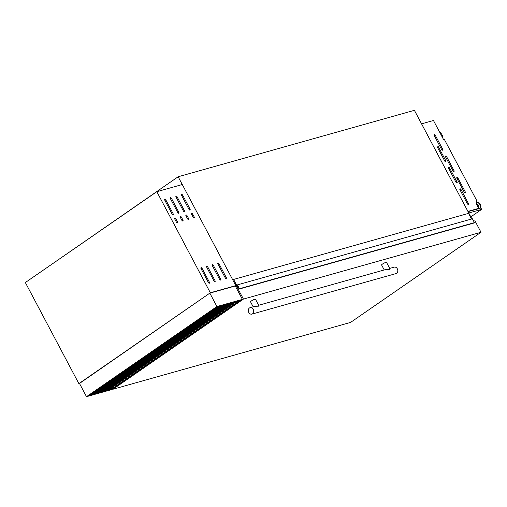 <?xml version="1.0" encoding="UTF-8"?>
<svg xmlns="http://www.w3.org/2000/svg" width="507" height="507" viewBox="0 0 507 507"><rect width="100%" height="100%" fill="white"/><g stroke="black" fill="none" stroke-linecap="round" stroke-linejoin="round"><path stroke-width="0.76" d="M235.54 286.461L236.503 285.53L233.588 279.446L236.623 285.181L237.466 284.864L239.507 288.711L239.012 288.996L237.479 285.65L235.641 286.658M237.466 284.864L472.404 218.79L474.438 222.643L239.19 289.06M233.588 279.446L468.519 213.377L471.516 219.043M474.438 222.643L239.507 288.711M237.91 286.455L235.844 287.038M236.516 285.656L235.856 285.84M236.433 285.79L235.913 285.942M448.727 167.443A0.894 0.526 55.4 0 0 448.632 167.487A0.894 0.526 55.4 0 0 448.613 168.368L456.027 182.362A0.894 0.526 55.4 0 0 457.054 182.951A0.894 0.526 55.4 0 0 457.067 182.07L449.658 168.071A0.894 0.526 55.4 0 0 448.727 167.443M460.045 188.826A0.894 0.526 55.4 0 0 459.95 188.87A0.894 0.526 55.4 0 0 459.938 189.751L467.346 203.744A0.894 0.526 55.4 0 0 468.373 204.334A0.894 0.526 55.4 0 0 468.392 203.453L460.983 189.453A0.894 0.526 55.4 0 0 460.045 188.826M434.353 134.634A0.894 0.526 55.4 0 0 434.258 134.678A0.894 0.526 55.4 0 0 434.239 135.559L441.654 149.552A0.894 0.526 55.4 0 0 442.681 150.142A0.894 0.526 55.4 0 0 442.7 149.261L435.285 135.261A0.894 0.526 55.4 0 0 434.353 134.634M445.672 156.017A0.894 0.526 55.4 0 0 445.577 156.061A0.894 0.526 55.4 0 0 445.564 156.942L452.973 170.935A0.894 0.526 55.4 0 0 454.006 171.524A0.894 0.526 55.4 0 0 454.019 170.644L446.61 156.644A0.894 0.526 55.4 0 0 445.672 156.017M456.997 177.399A0.894 0.526 55.4 0 0 456.902 177.444A0.894 0.526 55.4 0 0 456.883 178.325L464.298 192.318A0.894 0.526 55.4 0 0 465.325 192.907A0.894 0.526 55.4 0 0 465.344 192.026L457.929 178.027A0.894 0.526 55.4 0 0 456.997 177.399M437.402 146.06A0.894 0.526 55.4 0 0 437.307 146.105A0.894 0.526 55.4 0 0 437.294 146.979L444.702 160.979A0.894 0.526 55.4 0 0 445.729 161.568A0.894 0.526 55.4 0 0 445.748 160.687L438.333 146.688A0.894 0.526 55.4 0 0 437.402 146.06M477.081 205.196A1.851 1.47 74.3 0 1 477.803 206.558M442.833 138.183A5.571 3.27 55.4 0 0 439.442 131.782M471.909 218.929L414.396 110.317L178.16 176.753L235.799 285.618L236.452 285.435M46.764 267.747L178.16 176.753M235.28 285.973L209.828 293.135L79.39 383.273L86.494 396.683L111.952 389.528L242.384 299.39L235.28 285.973M467.948 211.394L478.754 208.352L476.396 203.903L476.783 200.671L444.519 139.723L443.758 139.938L433.466 120.495L421.59 123.835L467.923 211.413M478.754 208.352L478.063 208.833M89.549 395.054L112.009 388.742L239.222 300.822M242.384 299.39L216.926 306.545L209.828 293.135M216.926 306.545L86.494 396.683M112.11 388.932L89.004 395.435L216.768 307.141L239.874 300.638L112.009 388.742M111.641 388.844L111.261 388.128M92.344 394.269L92.413 393.666M96.913 392.982L96.983 392.38M101.482 391.702L101.552 391.093M106.052 390.415L106.121 389.807M218.206 306.735L90.987 394.649M222.776 305.448L95.557 393.362M227.345 304.162L100.126 392.082M231.914 302.882L104.695 390.796M236.484 301.595L109.265 389.509M468.05 211.647L480.928 208.028L481.65 209.391L470.819 216.876M468.772 213.01L481.65 209.391M384.236 269.952L381.594 264.952A2.789 0.444 -27.9 0 1 383.083 263.684A2.789 0.444 -27.9 0 1 385.909 262.366A2.789 0.444 -27.9 0 1 386.518 262.347L389.896 268.735L389.585 269.312L386.131 269.42L258.665 305.271M253.177 306.811L250.528 301.811A2.789 0.444 -27.9 0 1 252.023 300.543A2.789 0.444 -27.9 0 1 254.844 299.225A2.789 0.444 -27.9 0 1 255.452 299.206L258.836 305.594L258.519 306.171L255.065 306.279L250.09 307.679A3.34 2.655 -105.7 0 0 249.45 307.983A3.34 2.655 -105.7 0 0 248.582 312.039A3.34 2.655 -105.7 0 0 251.897 314.118A3.34 2.655 -105.7 0 0 252.537 313.814A3.34 2.655 -105.7 0 0 253.405 309.758A3.34 2.655 -105.7 0 0 250.09 307.679M251.897 314.118L396.018 273.584A3.34 2.655 -105.7 0 0 396.651 273.286A3.34 2.655 -105.7 0 0 397.52 269.23A3.34 2.655 -105.7 0 0 394.205 267.151L389.725 268.412M350.578 322.414L112.991 389.23L243.43 299.092L481.01 232.276L350.578 322.414M236.477 288.23L238.372 287.336M243.43 299.092L237.352 287.627M473.658 221.166L474.939 220.811L481.01 232.276M189.954 210.069A0.894 0.526 55.4 0 0 190.049 210.025A0.894 0.526 55.4 0 0 190.062 209.144L182.653 195.151A0.894 0.526 55.4 0 0 181.62 194.561A0.894 0.526 55.4 0 0 181.607 195.442L189.016 209.442A0.894 0.526 55.4 0 0 189.954 210.069M184.339 211.647A0.894 0.526 55.4 0 0 184.434 211.603A0.894 0.526 55.4 0 0 184.447 210.722L177.038 196.729A0.894 0.526 55.4 0 0 176.011 196.139A0.894 0.526 55.4 0 0 175.992 197.02L183.407 211.02A0.894 0.526 55.4 0 0 184.339 211.647M178.724 213.225A0.894 0.526 55.4 0 0 178.819 213.181A0.894 0.526 55.4 0 0 178.838 212.3L171.423 198.307A0.894 0.526 55.4 0 0 170.396 197.717A0.894 0.526 55.4 0 0 170.377 198.598L177.792 212.598A0.894 0.526 55.4 0 0 178.724 213.225M173.109 214.803A0.894 0.526 55.4 0 0 173.204 214.759A0.894 0.526 55.4 0 0 173.223 213.884L165.814 199.885A0.894 0.526 55.4 0 0 164.781 199.295A0.894 0.526 55.4 0 0 164.769 200.176L172.177 214.176A0.894 0.526 55.4 0 0 173.109 214.803M194.067 217.845A0.894 0.526 55.4 0 0 194.162 217.801A0.894 0.526 55.4 0 0 194.181 216.92L192.635 214.005A0.894 0.526 55.4 0 0 191.608 213.422A0.894 0.526 55.4 0 0 191.589 214.296L193.135 217.218A0.894 0.526 55.4 0 0 194.067 217.845M188.458 219.423A0.894 0.526 55.4 0 0 188.553 219.379A0.894 0.526 55.4 0 0 188.566 218.498L187.02 215.583A0.894 0.526 55.4 0 0 185.993 215A0.894 0.526 55.4 0 0 185.98 215.881L187.52 218.796A0.894 0.526 55.4 0 0 188.458 219.423M182.843 221.001A0.894 0.526 55.4 0 0 182.938 220.957A0.894 0.526 55.4 0 0 182.951 220.076L181.411 217.161A0.894 0.526 55.4 0 0 180.378 216.578A0.894 0.526 55.4 0 0 180.365 217.459L181.905 220.374A0.894 0.526 55.4 0 0 182.843 221.001M177.228 222.579A0.894 0.526 55.4 0 0 177.323 222.535A0.894 0.526 55.4 0 0 177.342 221.654L175.796 218.739A0.894 0.526 55.4 0 0 174.769 218.156A0.894 0.526 55.4 0 0 174.75 219.037L176.297 221.952A0.894 0.526 55.4 0 0 177.228 222.579M226.179 278.489A0.894 0.526 55.4 0 0 226.274 278.444A0.894 0.526 55.4 0 0 226.287 277.563L218.878 263.57A0.894 0.526 55.4 0 0 217.852 262.981A0.894 0.526 55.4 0 0 217.833 263.862L225.241 277.861A0.894 0.526 55.4 0 0 226.179 278.489M220.564 280.067A0.894 0.526 55.4 0 0 220.659 280.022A0.894 0.526 55.4 0 0 220.678 279.142L213.263 265.148A0.894 0.526 55.4 0 0 212.237 264.559A0.894 0.526 55.4 0 0 212.218 265.44L219.632 279.439A0.894 0.526 55.4 0 0 220.564 280.067M214.949 281.645A0.894 0.526 55.4 0 0 215.044 281.6A0.894 0.526 55.4 0 0 215.063 280.726L207.648 266.726A0.894 0.526 55.4 0 0 206.622 266.137A0.894 0.526 55.4 0 0 206.609 267.018L214.017 281.017A0.894 0.526 55.4 0 0 214.949 281.645M209.34 283.223A0.894 0.526 55.4 0 0 209.435 283.179A0.894 0.526 55.4 0 0 209.448 282.304L202.04 268.304A0.894 0.526 55.4 0 0 201.006 267.721A0.894 0.526 55.4 0 0 200.994 268.596L208.402 282.595A0.894 0.526 55.4 0 0 209.34 283.223M78.87 383.628L25.35 282.545L156.821 191.69L182.279 184.529L235.799 285.618L210.342 292.773L79.491 383.457M156.821 191.69L210.342 292.773M474.146 222.979L239.215 289.053M474.159 222.833L239.222 288.908M474.146 222.896L239.215 288.965M474.159 222.922L239.228 288.99M237.27 284.997L236.623 285.181M476.523 204.144A2.605 2.066 74.3 0 1 478.361 207.61M476.403 203.852A2.846 2.256 74.3 0 1 478.538 207.94M476.58 202.375A4.1 3.257 74.3 0 1 480.281 208.212M476.593 202.255A4.195 3.327 74.3 0 1 480.509 208.143M480.813 208.06L480.059 203.827L476.599 202.223A4.195 3.327 74.3 0 1 479.983 203.827A4.195 3.327 74.3 0 1 480.756 208.079M444.905 161.27L445.748 160.687M437.459 147.296L438.333 146.688M464.494 192.609L465.344 192.026M457.054 178.635L457.929 178.027M453.176 171.227L454.019 170.644M445.729 157.252L446.61 156.644M441.851 149.844L442.7 149.261M434.41 135.87L435.285 135.261M467.549 204.036L468.392 203.453M460.103 190.062L460.983 189.453M456.224 182.653L457.067 182.07M448.777 168.679L449.658 168.071M220.843 305.994L93.63 393.907M220.247 306.158L93.028 394.078M225.412 304.707L98.2 392.621M224.816 304.878L97.598 392.792M229.982 303.42L102.769 391.341M229.386 303.592L102.167 391.505M234.551 302.14L107.332 390.054M233.955 302.305L106.736 390.219M189.219 209.727L190.062 209.144M183.604 211.305L184.447 210.722M177.989 212.883L178.838 212.3M172.38 214.467L173.223 213.884M193.332 217.503L194.181 216.92M187.723 219.081L188.566 218.498M182.108 220.659L182.951 220.076M176.493 222.243L177.342 221.654M225.444 278.147L226.287 277.563M219.829 279.725L220.678 279.142M214.22 281.309L215.063 280.726M208.605 282.887L209.448 282.304M201.159 268.913L202.04 268.304M206.774 267.335L207.648 266.726M212.389 265.757L213.263 265.148M217.997 264.179L218.878 263.57M174.915 219.347L175.796 218.739M180.53 217.769L181.411 217.161M186.145 216.191L187.02 215.583M191.754 214.613L192.635 214.005M164.933 200.493L165.814 199.885M170.548 198.915L171.423 198.307M176.157 197.337L177.038 196.729M181.772 195.753L182.653 195.151"/></g></svg>
